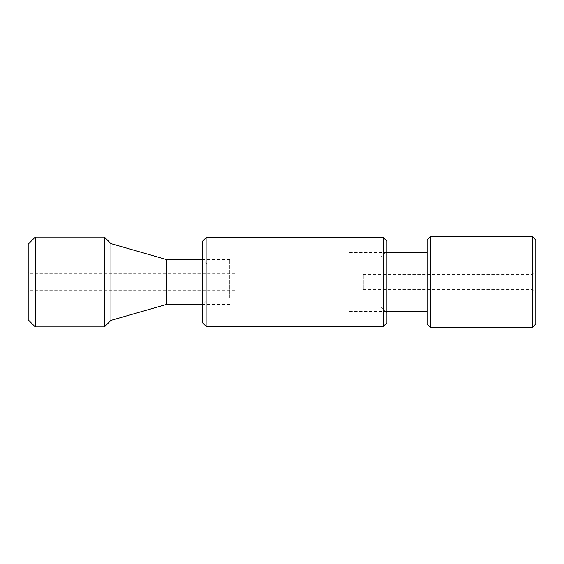 <?xml version="1.0" encoding="UTF-8"?>
<svg xmlns="http://www.w3.org/2000/svg" width="564" height="564" viewBox="0 0 564 564"><rect width="100%" height="100%" fill="white"/><g stroke="black" fill="none" stroke-linecap="round" stroke-linejoin="round"><path stroke-width="0.42" stroke-dasharray="2.82 2.11" d="M381.158 257.064L381.158 306.936L381.158 257.064L386.932 251.29L386.932 312.71L386.932 251.29M202.554 322.784L202.554 241.216M202.554 304.8L202.554 259.2L202.554 304.8L206.917 300.436L206.917 263.564L206.917 300.436M206.093 237.677L206.093 326.323M383.4 326.323L383.4 237.677M386.932 241.216L386.932 322.784M110.932 243.613L110.932 320.387M104.403 237.084L104.403 326.916M166.486 259.546L166.486 304.454M35.271 237.084L35.271 326.916M229.717 297.454L229.717 259.546L229.717 297.454M30.012 287.668L30.012 273.766L30.012 287.668M28.2 288.916L28.2 271.954L28.2 288.916M28.2 319.837L28.2 244.163M235.033 287.668L235.033 273.766L235.033 287.668M427.061 256.366L427.061 311.547L427.061 256.366M347.875 256.366L347.875 311.547L347.875 256.366M427.061 323.969L427.061 240.031M430.6 236.492L430.6 327.508M532.261 327.508L532.261 236.492M535.8 240.031L535.8 323.969M535.8 291.729L535.8 270.783L535.8 291.729M532.261 288.662L532.261 274.323L532.261 288.662M363.294 288.662L363.294 274.323L363.294 288.662M381.158 306.936L386.932 312.71M206.917 263.564L202.554 259.2M229.717 259.546L202.554 259.546M229.717 304.454L202.554 304.454M235.033 273.766L30.012 273.766L28.2 271.954M235.033 290.234L30.012 290.234L28.2 292.046M386.932 252.453L347.875 252.453M386.932 311.547L347.875 311.547M363.294 289.677L532.261 289.677L535.8 293.217M363.294 274.323L532.261 274.323L535.8 270.783"/><path stroke-width="0.85" d="M206.093 237.677L202.554 241.216L202.554 322.784L206.093 326.323L206.093 237.677L383.4 237.677L383.4 326.323L206.093 326.323M383.4 326.323L386.932 322.784L386.932 241.216L383.4 237.677M202.554 304.454L166.486 304.454L110.932 320.387L110.932 243.613L104.403 237.084L35.271 237.084L35.271 326.916L104.403 326.916L104.403 237.084M166.486 304.454L166.486 259.546L110.932 243.613M35.271 237.084L28.2 244.163L28.2 319.837L35.271 326.916M427.061 245.594L427.061 323.969L430.6 327.508L430.6 236.492L427.061 240.031L427.061 245.594M532.261 327.508L535.8 323.969L535.8 240.031L532.261 236.492L532.261 327.508L430.6 327.508M110.932 320.387L104.403 326.916M202.554 259.546L166.486 259.546M427.061 252.453L386.932 252.453M427.061 311.547L386.932 311.547M532.261 236.492L430.6 236.492"/></g></svg>
